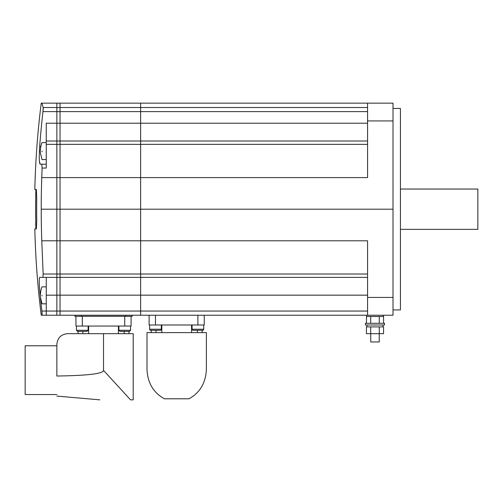 <?xml version="1.0" encoding="UTF-8"?>
<svg xmlns="http://www.w3.org/2000/svg" width="503" height="503" viewBox="0 0 503 503"><rect width="100%" height="100%" fill="white"/><g stroke="black" fill="none" stroke-linecap="round" stroke-linejoin="round"><path stroke-width="0.75" d="M56.858 111.672L56.858 107.579L60.039 107.579L60.039 111.672L56.858 111.672L56.858 123.21L46.251 123.21L46.251 168.059L42.107 168.059L41.78 177.59L56.858 177.59L56.858 274.016L56.858 144.361L56.858 177.59L60.039 177.59L60.039 209.191L41.24 209.191A841.695 841.626 180 0 0 41.78 240.792L43.151 274.016L42.925 277.373L39.68 277.373C38.976 278.404 39.133 284.34 40.152 295.167A847.096 847.021 180 0 0 40.215 295.77M60.039 111.672L60.039 240.786L41.78 240.792M41.24 315.23L42.214 315.23L41.912 311.049L46.251 311.049L46.251 315.23L41.24 315.23A848.347 848.347 0 0 1 34.82 228.915L36.348 228.915L36.744 220.427A846.266 846.266 0 0 1 36.744 197.949L36.348 189.468L34.82 189.468A848.347 848.347 0 0 1 41.24 103.146L41.837 103.146L43.189 107.523L56.858 107.523L56.858 103.146L140.633 103.146L140.633 123.21L56.858 123.21L56.858 141.003L60.039 141.003L60.039 177.59L140.633 177.59L140.633 209.191L60.039 209.191L60.039 277.373L56.858 277.373L56.858 311.049L60.039 311.049L60.039 315.23L56.858 315.23L56.858 311.049L46.251 311.049L46.251 277.373M60.039 141.003L140.633 141.003L140.633 240.792L60.039 240.792L60.039 311.049L140.633 311.049L140.633 315.23L393.013 315.23L393.013 297.443L367.567 297.443L367.567 315.23M39.309 278.712L39.68 277.373L56.858 277.373L56.858 274.016L140.633 274.016L140.633 315.23L60.039 315.23M46.251 144.361L56.858 144.361L56.858 141.003L56.858 144.361L140.633 144.361L140.633 177.59L367.567 177.59L367.567 103.146L393.013 103.146L393.013 297.443M366.505 315.444L366.505 316.506L383.556 316.506L383.556 323.291M383.468 315.444L383.468 316.506M379.231 333.684L379.231 341.958L370.749 341.958L370.749 333.684M383.047 326.9L383.047 324.988M366.926 326.9L366.926 324.988M370.126 326.9L366.417 326.9L366.417 333.684L370.705 333.684L370.705 326.9L370.126 326.9M370.705 333.684L383.556 333.684L383.556 326.9L370.705 326.9M384.531 324.988L365.442 324.988L365.442 323.291L384.531 323.291L384.531 324.988M366.417 323.291L366.505 316.506M379.275 323.291L379.275 316.506M370.705 323.291L370.705 316.506M379.275 333.684L379.275 326.9M35.876 189.468A847.291 847.291 0 0 0 35.876 228.915L36.348 228.915L35.876 228.915M43.069 110.641L43.201 109.025M43.201 108.944L43.227 108.07M43.189 107.523L42.969 111.616A845.512 845.442 0 0 0 39.687 146.436C39.001 157.257 39.177 163.186 40.209 164.223L39.416 161.243M41.78 177.59A841.695 841.626 0 0 0 41.24 209.191M42.107 168.059L41.787 164.223L46.251 164.223M40.209 164.223L41.787 164.223M42.013 151.076C42.013 140.13 42.013 140.13 42.013 151.076C42.013 162.023 42.013 162.023 42.013 151.076L42.013 151.692M42.013 295.343C42.013 284.402 42.013 284.402 42.013 295.343C42.013 306.289 42.013 306.289 42.013 295.343L42.013 295.959M40.41 297.669A847.096 847.021 180 0 0 41.912 311.049M46.251 141.003L56.858 141.003M56.858 277.373L56.858 274.016L43.151 274.016M41.837 103.146L56.858 103.146M46.251 315.23L56.858 315.23M40.209 295.167L39.699 290.137M39.555 288.244L39.379 285.276M39.265 282.573L39.247 280.366M56.858 396.094L99.871 399.854M129.497 331.351L119.953 331.351L118.89 330.289L130.56 330.289L129.497 331.351L130.56 330.289L130.56 326.051M87.082 331.351L77.537 331.351L76.475 330.289L88.138 330.289L87.082 331.351M56.858 394.553L25.15 394.553L25.15 345.775L56.858 345.775M88.647 326.051L88.647 333.684M131.088 316.293L131.088 326.051L75.947 326.051L75.947 316.293M124.172 331.351L124.172 333.684M118.387 333.684L118.387 326.051M82.863 333.684L82.863 331.351M130.535 399.854C89.918 399.854 89.918 399.854 130.535 399.854L133.207 399.854L133.207 333.684L103.517 333.684L103.517 370.371L130.535 399.854M103.517 333.684L67.459 333.684C61.064 334.357 57.531 337.89 56.858 344.291L56.858 376.024C87.843 375.578 103.392 373.698 103.517 370.371M60.039 277.373L140.633 277.373L140.633 311.049L367.567 311.049M393.013 209.191L140.633 209.191L140.633 277.373L367.567 277.373M367.567 103.146L140.633 103.146L140.633 141.003L367.567 141.003M60.039 103.146L60.039 107.523L367.567 107.523M132.151 315.23L132.151 316.293L74.884 316.293L74.884 315.23M388.775 315.23L330.452 315.23M400.438 189.04L477.85 189.04L477.85 229.337L400.438 229.337M393.013 108.447L400.438 108.447L400.438 309.93L393.013 309.93M367.567 274.016L140.633 274.016L140.633 240.792L367.567 240.792L367.567 297.443M367.567 123.21L140.633 123.21L140.633 144.361L367.567 144.361M188.996 398.797C200.024 392.636 205.815 382.808 206.381 369.309L206.381 332.621L146.995 332.621L146.995 369.309C147.555 382.808 153.352 392.636 164.374 398.797L188.996 398.797M203.728 324.988L203.728 329.232A1.063 1.063 0 0 1 202.665 330.289L193.121 330.289A1.063 1.063 0 0 1 192.064 329.232L203.728 329.232A1.063 1.063 0 0 1 202.665 330.289L202.137 330.289L202.137 332.621M197.339 330.289L197.339 332.621M151.233 332.621L151.233 330.289L150.705 330.289A1.063 1.063 0 0 1 149.643 329.232A1.063 1.063 0 0 0 150.705 330.289L160.25 330.289A1.063 1.063 0 0 0 161.312 329.232L161.312 324.988M149.643 329.232L149.643 324.988L149.643 329.232L161.312 329.232M192.064 329.232L192.064 324.988M204.256 315.23L204.256 324.988L149.114 324.988L149.114 315.23L149.114 324.988M161.815 324.988L161.815 332.621M191.555 332.621L191.555 324.988M156.031 332.621L156.031 330.289M367.567 295.167L46.251 295.167M42.969 111.616L56.858 111.616M39.687 146.436L40.906 146.436M124.725 326.051L124.725 316.293M82.31 326.051L82.31 316.293M60.039 111.616L367.567 111.616M81.247 316.293L81.247 315.23M125.788 316.293L125.788 315.23M393.013 120.934L367.567 120.934M197.893 324.988L197.893 315.23M155.477 324.988L155.477 315.23M46.251 159.558L42.013 159.558L40.265 152.258C40.416 148.14 40.995 144.921 42.013 142.594L46.251 142.594M46.251 303.831L42.013 303.831L40.265 296.531C40.416 292.413 40.995 289.187 42.013 286.861L46.251 286.861M88.138 326.051L88.138 330.289M128.969 331.351L128.969 333.684M78.066 331.351L78.066 333.684M76.475 326.051L76.475 330.289L77.537 331.351M118.89 326.051L118.89 330.289"/></g></svg>
